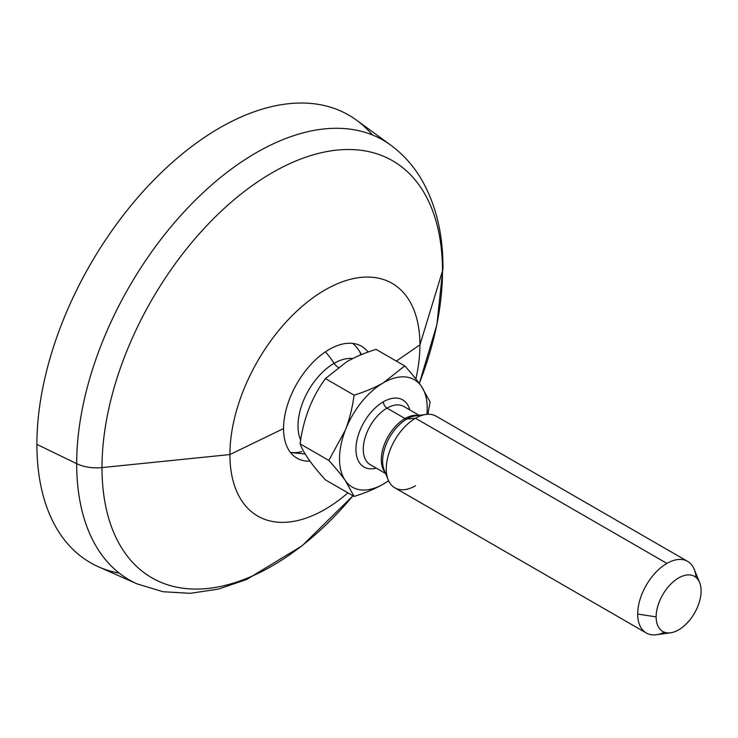 <?xml version="1.0" encoding="UTF-8"?>
<svg xmlns="http://www.w3.org/2000/svg" width="738" height="738" viewBox="0 0 738 738"><rect width="100%" height="100%" fill="white"/><g stroke="black" fill="none" stroke-linecap="round" stroke-linejoin="round"><path stroke-width="1.11" d="M352.976 495.77L302.165 545.742L246.796 579.431L218.513 589.062L190.404 593.315L163.043 591.738L137.36 583.998L98.652 566.867A258.392 149.187 -60 0 1 36.9 444.396L76.678 463.667A253.863 146.567 120 0 0 137.36 583.998A253.863 146.567 -60 0 1 76.678 463.667L36.9 444.396A258.392 149.187 -60 0 1 154.943 178.919A258.392 149.187 -60 0 1 356.555 120.174L390.734 145.128A253.863 146.567 120 0 0 192.664 202.839A253.863 146.567 120 0 0 76.678 463.667A253.863 146.567 -60 0 1 192.664 202.839A253.863 146.567 -60 0 1 390.734 145.128C403.234 154.343 413.538 165.865 421.638 179.694C435.983 204.813 443.086 234.214 442.957 267.894A31.005 17.906 180 0 1 442.486 271.003A240.763 139.002 120 0 0 272.239 172.71A240.763 139.002 120 0 0 102.001 467.588A31.005 17.906 180 0 1 76.678 463.667A31.005 17.906 0 0 0 102.001 467.588A240.763 139.002 -60 0 1 272.239 172.71A240.763 139.002 -60 0 1 442.486 271.003L419.931 344.858A134.362 77.573 120 0 0 324.923 290.006A134.362 77.573 120 0 0 229.915 454.562L102.001 467.588L229.915 454.562A134.362 77.573 120 0 0 347.939 492.864A134.362 77.573 -60 0 1 229.915 454.562L283.558 428.575A64.603 37.297 120 0 0 309.951 461.149A64.603 37.297 120 0 1 296.934 458.15A64.603 37.297 120 0 1 283.558 428.575L229.915 454.562A134.362 77.573 -60 0 1 324.923 290.006A134.362 77.573 -60 0 1 419.931 344.858L442.486 271.003A240.763 139.002 -60 0 1 419.313 383.409A240.763 139.002 120 0 0 442.486 271.003A31.005 17.906 0 0 0 442.957 267.894L436.896 324.628L419.313 383.419M352.967 495.77A240.763 139.002 -60 0 1 102.001 467.588A240.763 139.002 120 0 0 352.967 495.77M415.863 378.945A134.362 77.573 120 0 0 419.931 344.858A134.362 77.573 -60 0 1 415.863 378.945M396.352 361.085L419.931 344.858L396.352 361.085M301.667 451.684A64.603 37.297 -60 0 1 290.403 452.394M352.736 358.548A51.07 29.483 120 0 0 334.12 363.327A66.152 38.191 -120 0 0 325.467 351.814A66.152 38.191 60 0 1 334.12 363.327A51.07 29.483 120 0 0 300.68 440.06A51.07 29.483 120 0 1 334.12 363.327A8.653 5 -120 0 0 338.225 367.303A8.653 5 60 0 1 334.12 363.327A51.07 29.483 120 0 1 352.736 358.548M360.227 355.116A23.016 4.862 38.8 0 0 352.856 343.419A23.016 4.862 38.8 0 1 358.723 350.126L361.555 354.572M368.105 352.054A64.603 37.297 120 0 0 361.537 346.26A64.603 37.297 120 0 0 311.759 363.566A64.603 37.297 120 0 0 283.558 428.575A64.603 37.297 120 0 1 316.768 358.659A64.603 37.297 120 0 1 368.105 352.054M353.29 343.474A64.603 37.297 -60 0 1 354.314 344.886A64.603 37.297 120 0 0 353.29 343.474M359.332 355.504A23.016 4.862 38.8 0 1 358.825 355.522M376.048 349.36C364.766 352.893 355.024 357.007 346.814 361.712L325.412 378.594C311.768 397.339 303.327 419.092 300.098 443.842C303.327 452.846 311.768 464.848 325.412 479.866L354.12 496.434L325.412 479.866C311.768 464.848 303.327 452.846 300.098 443.842L328.807 460.42L300.098 443.842C303.327 419.092 311.768 397.339 325.412 378.594L354.12 395.171L325.412 378.594L346.814 361.712C355.024 357.007 364.766 352.893 376.048 349.36L404.756 365.937L376.048 349.36M388.631 480.807L383.354 484.082C375.125 488.796 365.384 492.91 354.12 496.434L345.384 480.687A62.01 35.802 120 0 0 383.354 484.082A62.01 35.802 120 0 0 388.585 480.706A62.01 35.802 120 0 1 383.354 484.082C375.125 488.796 365.384 492.91 354.12 496.434L345.384 480.687A62.01 35.802 120 0 0 383.354 484.082L388.631 480.807M426.896 414.341A62.01 35.802 120 0 0 421.333 386.205A62.01 35.802 120 0 0 383.354 382.81A62.01 35.802 120 0 0 345.384 430.051A62.01 35.802 120 0 0 345.384 480.687C341.251 474.838 335.725 468.086 328.807 460.42L345.384 430.051A62.01 35.802 120 0 0 345.384 480.687C341.251 474.838 335.725 468.086 328.807 460.42L345.384 430.051C349.443 419.47 352.358 407.846 354.12 395.171C365.384 391.647 375.125 387.524 383.354 382.81A62.01 35.802 120 0 0 345.384 430.051C349.443 419.47 352.358 407.846 354.12 395.171C365.384 391.647 375.125 387.524 383.354 382.81L404.756 365.937C411.675 373.594 417.201 380.356 421.333 386.205A62.01 35.802 120 0 0 383.354 382.81L404.756 365.937C411.675 373.594 417.201 380.356 421.333 386.205L430.079 401.952L427.911 414.276L430.079 401.952L421.333 386.205A62.01 35.802 120 0 1 426.896 414.341M383.354 401.804A38.763 22.38 -60 0 1 409.821 409.941A38.763 22.38 120 0 0 383.354 401.804A5.166 2.98 -120 0 0 387.007 408.132A33.588 19.391 -60 0 1 403.806 406.463A33.588 19.391 -60 0 0 387.007 408.132A5.166 2.98 60 0 1 383.354 401.804A38.763 22.38 120 0 0 356.186 444.986A38.763 22.38 120 0 0 376.232 468.123A38.763 22.38 -60 0 1 356.186 444.986A38.763 22.38 -60 0 1 383.354 401.804M370.218 464.645A33.588 19.391 -60 0 1 365.07 437.735A33.588 19.391 -60 0 1 387.007 408.132L405.033 418.538A33.588 19.391 120 0 0 384.12 445.042A33.588 19.391 120 0 0 385.208 472.514A33.588 19.391 120 0 1 384.12 445.042A33.588 19.391 120 0 1 405.033 418.538L387.007 408.132A33.588 19.391 -60 0 0 365.07 437.735A33.588 19.391 -60 0 0 370.218 464.645L385.633 473.547M418.123 415.522A33.588 19.391 120 0 0 405.033 418.538A5.166 2.98 -120 0 0 406.859 419.027A34.28 19.797 -60 0 1 415.512 415.872A34.28 19.797 -60 0 0 406.859 419.027L415.503 418.252L406.859 419.027A5.166 2.98 60 0 1 405.033 418.538A33.588 19.391 120 0 1 418.123 415.522M415.512 415.872L425.937 414.452A41.346 23.865 120 0 0 415.503 418.252A41.346 23.865 120 0 0 388.197 479.82A41.346 23.865 120 0 0 415.503 485.77M384.212 470.078A34.28 19.797 -60 0 1 406.859 419.027A34.28 19.797 -60 0 0 384.212 470.078L388.197 479.82M646.248 632.964L394.839 487.809A41.346 23.865 -60 0 1 388.502 454.682A41.346 23.865 -60 0 1 415.503 418.252L666.921 563.408A41.346 23.865 120 0 0 637.687 614.044A41.346 23.865 120 0 0 646.248 632.964A41.346 23.865 120 0 0 664.421 632.245M656.137 616.894A31.799 18.358 120 0 0 670.593 632.798A31.799 18.358 120 0 0 701.1 590.935A31.799 18.358 120 0 0 678.619 577.955A31.799 18.358 120 0 0 656.137 616.894A31.799 18.358 120 0 0 678.619 629.874A31.799 18.358 120 0 0 701.1 590.935A31.799 18.358 120 0 0 699.624 582.522A31.799 18.358 120 0 0 674.541 580.741A31.799 18.358 120 0 0 656.137 616.894L637.687 614.044L656.137 616.894M670.593 632.798L656.497 634.717A41.346 23.865 -60 0 1 637.687 614.044A41.346 23.865 -60 0 1 666.921 563.408A41.346 23.865 -60 0 1 694.237 569.349L699.624 582.522M696.054 577.457A41.346 23.865 120 0 0 687.595 561.36A41.346 23.865 120 0 0 666.921 563.408L415.503 418.252A41.346 23.865 -60 0 1 436.176 416.204L687.595 561.36M119.316 573.168A258.392 149.187 -60 0 1 36.9 444.396A258.392 149.187 -60 0 1 167.268 166.991A258.392 149.187 -60 0 1 372.33 134.925M305.172 453.999L290.514 452.532M419.221 415.365L403.806 406.463"/></g></svg>
